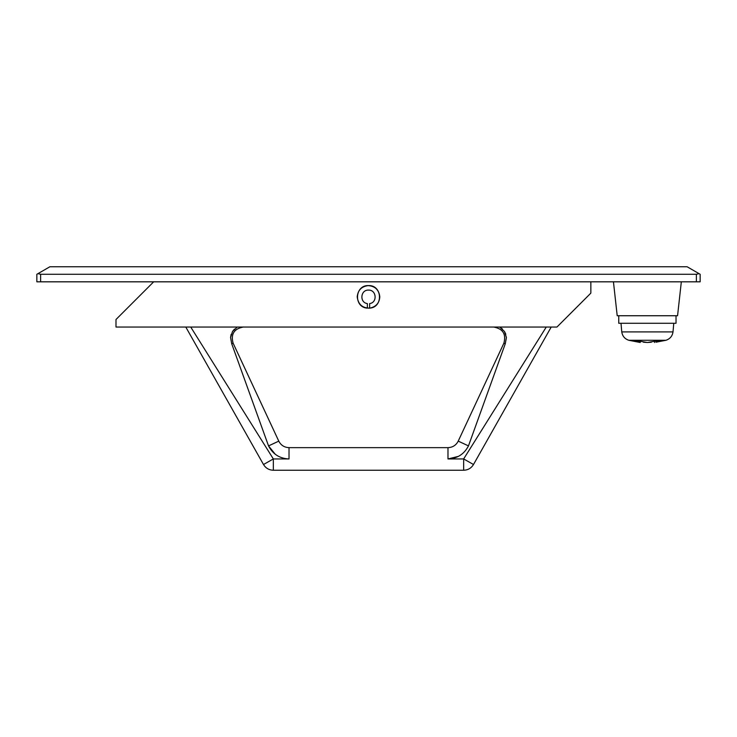 <?xml version="1.0" encoding="UTF-8"?>
<svg xmlns="http://www.w3.org/2000/svg" width="737" height="737" viewBox="0 0 737 737"><rect width="100%" height="100%" fill="white"/><g stroke="black" fill="none" stroke-linecap="round" stroke-linejoin="round"><path stroke-width="1.11" d="M621.005 323.276L621.761 331.908L672.347 331.908M618.748 315.74L618.748 323.276L676.032 323.276L676.032 315.74M613.442 281.82L617.21 315.74L645.64 315.74M643.429 342.208L647.39 342.493L638.657 341.001L634.179 341.001L638.786 342.208L640.232 342.493L640.232 341.471M638.786 342.208L638.786 341.038M651.351 342.208L647.39 342.493L656.114 341.001L660.592 341.001L655.985 342.208L655.985 341.038M621.761 331.908C622.424 336.127 624.783 338.919 628.827 340.282L665.953 340.282L655.985 342.208M654.548 342.493L654.548 341.471M367.809 285.606C374.93 285.956 378.929 289.715 379.804 296.891C379.362 302.99 376.063 306.73 369.9 308.112L369.836 308.121M190.736 327.044L273.344 458.948L289.024 458.948C279.692 458.543 272.856 454.195 268.535 445.903L231.713 343.764L268.535 445.903L275.251 454.241M551.202 327.044L473.504 464.513C471.247 468.188 467.967 470.095 463.656 470.252L273.344 470.252C269.033 470.095 265.753 468.188 263.496 464.513L185.798 327.044M463.656 470.252L463.656 458.948L546.264 327.044M493.67 327.044C502.929 328.72 506.328 334.101 503.887 343.184L458.23 441.113C456.074 445.277 452.656 447.451 447.976 447.645L289.024 447.645C284.353 447.451 280.935 445.277 278.779 441.131L233.085 343.129L278.779 441.131C280.935 445.277 284.353 447.451 289.024 447.645L447.976 447.645C452.656 447.451 456.074 445.277 458.23 441.113L503.887 343.184C506.328 334.101 502.929 328.72 493.67 327.044M243.33 326.979L243.33 327.044C234.108 328.702 230.69 334.064 233.085 343.129L231.713 343.764L230.57 337.5L232.524 331.466L237.167 327.145M234.449 329.117L232.524 331.466M231.151 334.377L230.57 337.5M499.64 327.044L504.495 331.493L506.43 337.555L505.25 343.829L503.887 343.184L505.25 343.829L468.474 445.894L458.23 441.113L468.474 445.894C464.153 454.185 457.318 458.543 447.976 458.948L463.656 458.948L473.504 464.513M369.633 308.14C383.489 307.412 382.365 284.933 368.5 285.587C354.635 284.933 353.511 307.412 367.367 308.14L367.367 303.58C359.37 302.64 360.457 289.705 368.5 290.111C376.543 289.705 377.63 302.64 369.633 303.58L369.633 308.14M369.633 303.58C377.63 302.64 376.543 289.705 368.5 290.111C360.457 289.705 359.37 302.64 367.367 303.58M645.548 315.74L677.561 315.74L681.329 281.82M369.9 308.112C376.063 306.73 379.362 302.99 379.804 296.891C379.067 290.019 375.262 286.251 368.399 285.587C361.627 286.361 357.887 290.129 357.196 296.891C358.228 304.436 362.466 308.177 369.9 308.112M370.647 307.992L368.601 308.195L370.647 307.992M590.853 281.82L590.853 293.123L556.942 327.044L115.995 327.044L115.995 319.508L153.683 281.82M700.15 281.82L696.382 281.82L696.382 274.284L699.044 273.648L700.15 274.284L700.15 281.82M40.618 274.284L40.618 281.82L36.85 281.82L36.85 274.284L37.956 273.648L40.618 274.284L696.382 274.284M699.044 273.648L687.096 266.748L49.904 266.748L36.85 274.284M40.618 281.82L696.382 281.82M263.496 464.513L273.344 458.948L273.344 470.252M505.25 343.829L506.43 337.555M505.803 334.248L504.495 331.493M502.431 329.015L499.843 327.154M447.976 447.645L447.976 458.948L458.368 456.387M278.779 441.131L268.535 445.903L278.779 441.131M289.024 447.645L289.024 458.948M665.953 340.282C669.997 338.919 672.347 336.127 673.01 331.908L673.765 323.276M628.827 340.282L640.232 342.493"/></g></svg>
